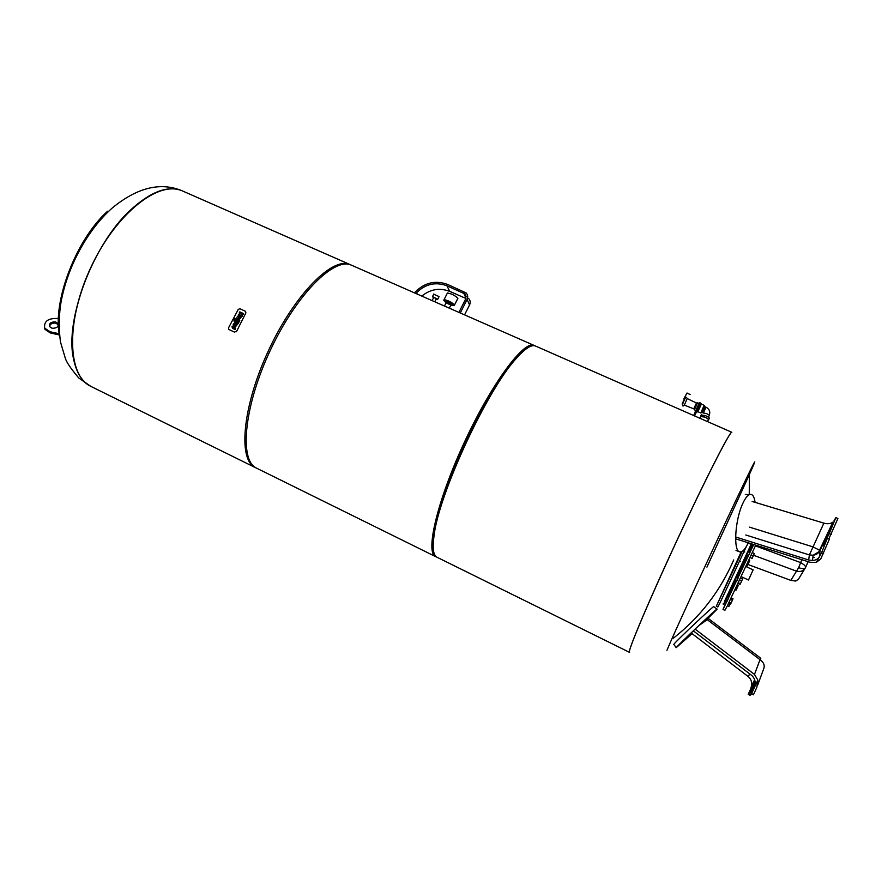 <?xml version="1.0" encoding="UTF-8"?>
<svg xmlns="http://www.w3.org/2000/svg" width="882" height="882" viewBox="0 0 882 882"><rect width="100%" height="100%" fill="white"/><g stroke="black" fill="none" stroke-linecap="round" stroke-linejoin="round"><path stroke-width="1.32" d="M755.091 502.354C754.198 496.191 752.302 493.622 749.413 494.637C747.352 495.574 745.235 498.341 743.052 502.927C735.004 519.09 732.997 551.526 739.866 551.878C742.479 552.253 745.268 549.243 748.245 542.849L748.267 542.794M808.64 559.982L812.454 560.511C815.685 560.302 818.011 559.034 819.422 556.674L820.106 550.456L832.917 522.1C830.59 523.798 827.57 524.151 823.865 523.136L809.4 554.932L808.64 559.982L735.643 536.984M819.422 556.674L816.291 562.385L809.952 562.264L735.897 538.891M823.865 523.136L752.137 501.461M827.36 538.196L829.4 539.123L820.734 558.979L816.291 562.385L821.561 552.771L827.36 538.196L823.16 545.517L829.223 533.61L835.871 517.613L833.931 520.975M828.826 538.858L837.9 518.517L835.871 517.613M831.263 534.536L829.223 533.61M823.623 553.72L821.561 552.771M704.729 621.612L717.033 609.23C719.315 606.033 678.379 644.577 676.207 647.675L692.072 633.629M717.033 609.23L713.77 606.706C715.93 603.52 675.866 641.225 673.793 644.334L676.207 647.675M693.627 631.06L691.411 632.592M692.833 631.28L693.406 630.895M757.55 685.446L763.68 668.832C765.003 665.491 763.79 662.437 760.03 659.692L760.813 658.303L708.599 618.734L698.533 625.834M707.254 619.671L760.03 659.692L754.485 674.421L695.082 629.098M754.485 674.421L757.825 680.099L754.044 688.28C756.083 682.977 755.29 678.688 751.673 675.392L693.285 630.795M749.689 673.881L748.256 676.593L691.102 632.89M748.256 676.593C750.847 678.732 751.96 681.72 751.618 685.557L750.648 689.007L754.97 680.926M757.825 680.099L756.866 687.321L753.404 694.807L750.659 692.701L755.179 682.789M757.814 680.121L751.464 693.858M755.135 682.04L750.24 692.778L748.223 694.388L750.736 688.798M748.223 694.388L750.097 695.303L751.762 694.002M750.957 693.131L750.24 692.778M801.837 559.706L798.629 567.688L790.845 580.389L747.958 564.491M743.934 563.003L743.361 562.782M740.296 561.647L739.524 561.36M790.845 580.389L795.784 581.062L798.497 579.154L804.627 569.044M725.5 603.332L723.019 609.462L724.883 610.344L727.253 606L755.731 545.153M723.019 609.462L753.713 544.514M741.288 576.674L748.421 580.003L748.774 579.397L753.129 569.882L745.985 566.564M727.209 601.05L728.532 598.183L727.033 597.478M733.35 584.237L734.067 584.579L733.736 585.35L732.71 587.511L731.972 587.158M744.75 559.783L745.4 560.081L744.562 561.944L744.044 563.003L743.394 562.705M748.377 551.845L749.954 552.584L749.612 553.356L748.52 555.649L746.966 554.932M736.503 577.556L738.069 578.283L737.176 580.257L736.635 581.359L735.059 580.621M751.938 543.951L725.643 600.311L723.56 604.225L723.019 603.961M742.192 551.382L716.294 606.265L741.2 551.823L716.989 604.765L742.159 551.393M740.648 578.041L742.589 578.945L741.674 581.018L739.689 580.08M738.399 582.815L740.384 583.741L741.674 581.018M738.08 583.498L740.02 584.402L740.384 583.741M752.39 552.584L754.364 553.488L753.239 555.958L751.266 555.043M750.141 557.512L752.07 558.405L753.239 555.958M755.411 545.881L756.624 546.443L757.065 545.572M746.778 564.833L747.616 565.23L748.84 562.617L749.7 560.687L748.862 560.302M747.98 562.22L748.84 562.617M746.459 565.516L747.252 565.891L747.616 565.23M736.216 587.456L737.165 587.897L738.245 585.505L737.363 585.02M737.341 585.075L738.245 585.505M735.125 589.76L736.062 590.201L737.165 587.897M726.768 601.061L725.677 603.343M728.323 603.85L730.009 604.17M727.407 605.702L728.929 606.419L729.833 604.567M731.233 597.897L733.019 598.746L732.38 600.245L730.517 599.374M729.16 602.163L731.068 603.067L732.38 600.245M728.521 603.464L730.417 604.357L731.068 603.067M752.82 544.238L749.038 552.154M747.594 555.219L745.323 560.048M743.945 562.97L737.054 577.809M735.632 580.896L733.967 584.523M732.622 587.467L727.915 597.897M731.784 432.268C730.274 430.581 705.765 478.441 677.574 539.034C649.361 599.617 627.752 650.828 629.395 652.239L629.395 652.239C627.752 650.828 649.361 599.617 677.574 539.034C705.765 478.441 730.274 430.581 731.784 432.268L535.628 346.097M666.902 650.673C666.505 650.21 689.978 598.492 715.5 543.786C747.396 475.343 764.01 441.783 749.435 474.439L706.923 567.137M89.666 385.754C67.021 373.924 66.15 319.008 91.519 266C116.622 212.882 159.201 179.928 182.199 190.821L182.199 190.821C163.291 182.387 131.44 201.383 106.27 239.695C81.067 277.885 67.528 328.92 73.603 359.018C76.525 373.108 82.401 382.292 91.232 386.57L89.666 385.754M256.111 467.956L254.468 467.118C237.688 458.199 243.057 404.121 269.297 348.831C295.36 293.441 333.054 256.232 350.055 264.567L350.871 264.953M435.598 556.608L255.769 467.758C239.033 458.861 244.446 404.794 270.697 349.481C296.76 294.081 334.421 256.838 351.367 265.14L351.709 265.295M436.425 556.939L435.124 556.322C425.322 550.853 438.156 497.988 465.354 440.162C492.443 382.281 524.151 340.11 534.007 345.38L351.367 265.14M433.801 552.165C432.29 548.637 432.136 542.617 433.316 534.084C437.748 492.994 486.048 389.072 514.868 358.599C520.832 351.907 525.694 347.993 529.454 346.847M629.461 652.327L436.524 557.005C433.238 554.701 432.401 547.689 433.999 535.991C438.53 494.394 487.603 388.797 516.764 357.905C525.297 348.39 531.515 344.421 535.429 346.009M707.419 421.563L708.202 419.898C708.908 419.468 707.761 418.531 704.762 417.098L700.793 416.536M708.125 420.053L708.478 420.041C709.238 419.578 708.003 418.575 704.773 417.021L700.738 415.929L700.727 416.701M708.72 419.534L709.15 418.619C709.922 418.156 708.687 417.142 705.446 415.598L701.179 415.003M708.433 417.219L709.128 415.753C709.668 415.411 708.786 414.694 706.482 413.592L703.373 412.974L706.063 407.197L704.861 406.679L702.182 412.533L703.373 413.052M702.778 408.3L700.881 413.019L697.783 411.651L701.256 404.055L704.365 405.411L702.778 408.3M704.773 406.756L704.365 405.411M701.355 404.088L697.883 411.696M701.399 403.758L700.198 403.239L698.467 406.337L696.46 411.431L697.651 411.949M694.288 415.797L700.308 403.283M696.692 411.53L694.542 415.907M695.248 414.066L695.964 412.258L695.248 414.066M700.33 402.942L699.735 402.688L697.883 406.007L693.693 415.532M694.421 409.744L697.563 402.887M693.781 408.774L696.394 403.063M688.247 399.171L686.108 397.319L683.815 398.873L686.902 393.207M684.377 405.025L687.089 398.741M690.121 394.574L687.012 393.008M684.465 399.425L684.2 400.064M683.363 401.883L683.065 402.501M682.15 404.011L684.895 397.793M694.476 409.16L684.289 405.081C680.882 408.95 683.341 399.645 686.108 397.319M685.049 397.727L682.326 404.298L685.336 397.892M233.057 326.715L235.56 328.578L235.086 329.482L232.484 328.28L231.999 326.671L233.113 326.605M233.201 327.476L233.135 326.792M232.484 328.28L235.163 329.559L235.56 328.578M234.182 321.732L238.239 323.716L238.713 322.812L238.162 323.639L234.27 321.809L233.895 319.979L234.755 320.375M236.288 321.643L238.636 322.735M234.888 320.993L236.431 321.158M239.761 320.607L239.209 321.875L234.149 319.493L234.777 318.303L239.761 320.607L239.132 321.809L234.149 319.493M242.197 314.146L243.068 314.543L243.542 313.639L241.58 314.929L242.12 314.069M240.852 315.668L242.12 316.34L242.517 315.37L242.043 316.274L238.372 314.576L240.257 313.22L239.32 312.779L239.794 311.875L243.465 313.562M238.372 314.576L240.466 315.072M239.32 312.779L240.257 313.22M241.448 313.154L241.062 312.559M241.58 314.929L242.517 315.37M239.937 317.961L239.309 315.569L239.893 318.016L240.588 316.362L241.459 316.759L239.055 319.615L237.688 319.284C236.42 317.377 236.96 316.142 239.309 315.569M237.545 319.163L239.055 319.615M238.581 316.836L238.956 318.413L238.581 316.836M239.132 319.681L241.459 316.759M238.349 318.248L238.603 316.936M236.023 325.414L235.395 323.01L235.968 325.458L236.674 323.804L237.545 324.201L235.13 327.057L233.785 326.737C232.495 324.83 233.035 323.595 235.395 323.01M233.653 326.638L235.218 327.134L237.545 324.201M234.436 325.701L234.678 324.378M235.031 325.855L234.656 324.278L235.031 325.855M236.1 331.467L234.425 332.095L228.813 329.46L228.493 327.928L238.283 309.373L239.948 308.744L245.582 311.357L245.891 312.867L236.409 331.753M447.119 293.574L447.428 292.978C451.463 293.662 454.958 295.426 457.89 298.292L454.23 305.558L451.827 305.106M445.542 301.92L443.767 300.255L444.043 299.66C448.067 300.365 451.562 302.14 454.528 304.974M445.906 301.192L452.367 304.025L451.694 305.37M445.873 303.199L445.41 302.173L451.694 305.359L450.592 305.602M446.038 302.879L450.889 305.007L449.291 308.16M464.56 314.874L469.577 304.907C470.635 302.526 470.327 300.387 468.673 298.491M421.817 296.098C430.394 289.153 439.677 287.576 449.677 291.369L465.917 298.447M414.474 292.868L415.422 291.821C424.815 282.527 435.543 280.068 447.615 284.445L466.181 292.967C467.857 294.897 468.166 297.058 467.096 299.461L460.283 312.989M458.916 312.393L465.729 298.866L465.046 293.993L446.942 285.779C435.543 281.645 425.4 283.971 416.525 292.747L415.863 293.474M433.712 294.213L439.071 296.572L437.737 299.252M433.503 297.873L432.511 296.584L437.726 299.241L436.116 299.207M433.701 297.466L436.392 298.645L434.804 301.798M49.447 326.483C50.197 323.915 52.325 322.801 55.831 323.143L58.388 324.852M52.038 328.236C56.58 328.369 58.62 326.836 58.146 323.628L55.588 321.919C51.035 321.776 49.006 323.319 49.48 326.538L52.038 328.236M59.127 318.821L57.517 318.468C47.981 318.17 43.714 321.412 44.706 328.17L50.065 331.731L59.381 333.815M59.491 335.006L50.329 332.955L44.971 329.394L44.376 327.42M107.582 211.228C75.918 239.584 52.082 302.317 59.612 336.053M749.413 527.127L812.763 546.796L820.106 550.456C818.683 553.19 816.368 554.778 813.171 555.241L809.4 554.932L745.808 534.999M812.862 557.479L814.516 557.424M826.004 540.6L825.442 540.346M754.716 686.461L754.044 688.28M798.629 567.688C802.488 568.989 804.77 568.978 805.487 567.633C805.961 566.343 804.329 564.656 800.569 562.573L756.679 546.344M805.365 567.887C803.491 571.029 800.492 572.098 796.369 571.117L753.559 555.263M752.544 544.811L751.696 544.492M750.494 544.051L749.502 543.687M748.884 543.455L748.101 543.169M743.967 551.713L744.783 552.011M805.597 567.369L808.11 561.691M746.326 546.575L720.109 602.615L717.838 606.992L716.294 606.265M751.376 543.775L724.475 601.403M629.561 652.382L629.461 652.272C627.113 651.985 653.165 590.885 683.616 526.278C709.602 470.988 730.616 430.405 731.839 432.29M695.777 411.971L695.181 411.707M698.478 406.271L697.883 406.007M694.332 415.51L693.737 415.257M682.326 404.298L685.204 397.793M467.096 299.461L469.577 304.907M463.678 293.056L466.016 298.16M446.942 285.779L449.677 291.369M416.525 292.747L417.296 294.103M182.409 190.909L182.144 190.799C168.065 185.132 150.899 191.493 130.646 209.894C93.205 243.873 64.441 320.067 73.559 358.996C76.447 372.976 82.246 382.115 90.967 386.448M50.329 332.955L50.065 331.731M745.345 494.46L749.413 494.637M736.018 550.445L739.292 551.658M832.917 522.1L818.75 551.834L813.171 555.241L812.454 560.511M754.683 679.802L751.618 685.557M727.121 601.226L725.555 600.488M725.654 603.409L724.387 602.803M673.319 638.226C700.021 617.312 720.153 591.216 733.703 559.96M749.237 494.637L749.435 474.439M350.055 264.567L182.144 190.799C160.601 181.824 137.427 187.458 112.598 207.689C86.326 230.775 65.819 269.969 60.351 306.341C58.907 318.358 58.94 330.243 60.472 341.995L65.511 358.875C66.955 362.899 71.376 369.271 78.763 377.981L90.879 386.404M433.316 534.084L433.999 535.991M514.868 358.599L516.764 357.905M255.284 467.57L91.232 386.57M699.966 418.288L701.025 416.072M700.738 415.929L701.422 414.496M709.293 415.389C710.473 411.795 709.393 409.061 706.063 407.197M702.182 412.401L701.091 412.776M699.161 403.493L697.552 402.776M695.788 410.428L694.343 409.799M697.155 403.306L688.114 399.017M444.44 306.032L446.171 302.614M445.41 302.173L446.083 300.839M444.043 299.66L447.428 292.978M466.192 296.528L465.046 293.993M432.114 300.619L433.779 297.322M432.511 296.584L433.856 293.927M44.971 329.394L44.706 328.17"/></g></svg>
